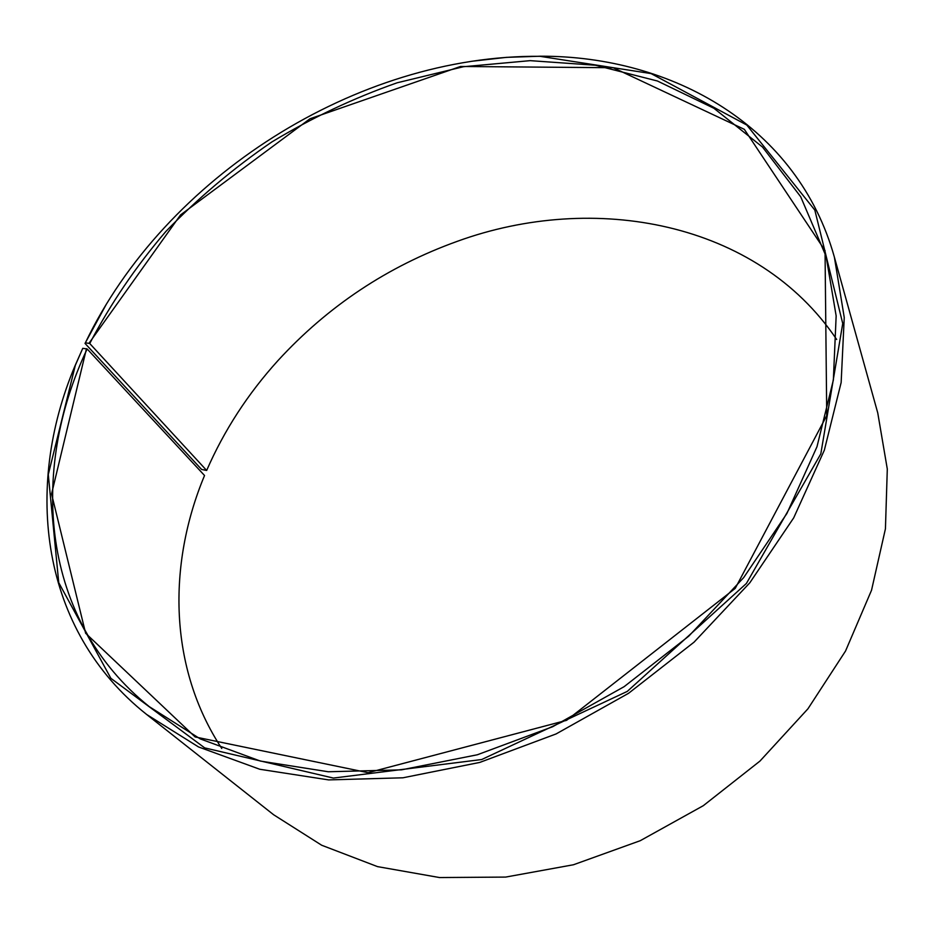 <?xml version="1.0" encoding="UTF-8"?>
<svg xmlns="http://www.w3.org/2000/svg" width="934" height="934" viewBox="0 0 934 934"><rect width="100%" height="100%" fill="white"/><g stroke="black" fill="none" stroke-linecap="round" stroke-linejoin="round"><path stroke-width="1.4" d="M206.659 470.456L201.604 469.452L85.017 343.408L85.379 342.801L89.734 343.514L206.659 470.456C224.137 430.376 247.93 393.716 278.04 360.501C327.962 306.118 387.657 266.412 457.111 241.392C593.977 191.505 757.159 221.486 836.666 339.474M89.734 343.514C110.551 303.807 135.92 266.459 165.867 231.457C197.985 198.148 233.325 168.307 271.852 141.956C311.816 117.836 353.566 98.117 397.113 82.799L463.439 66.723L530.15 60.652L595.472 65.24L657.454 81.013L713.903 108.274L762.471 147.012L800.695 196.747L826.123 256.453L836.152 315.879L833.361 380.021L816.981 446.732L786.883 513.513L743.674 577.609L688.72 636.206L624.122 686.665L552.624 726.734L477.344 754.765L401.527 769.838L328.301 771.764L260.434 761.082L200.203 738.876L149.277 706.653C40.991 619.942 28.896 471.81 87.166 348.966L204.534 475.511C167.186 565.047 168.926 668.055 221.767 748.461M472.102 61.235L506.473 57.359L540.693 56.203C672.585 55.935 797.834 126.335 834.377 257.13L877.75 412.91L887.3 469.043L885.432 528.807L871.539 590.218L845.539 651.021L807.957 708.778L759.949 761.093L703.29 805.692L640.257 840.693L573.464 864.756L505.656 877.084L439.54 877.551L377.523 866.624L321.693 845.247L273.615 814.74L146.708 714.522C40.209 630.263 23.7 487.536 74.942 365.988L82.764 348.324L87.166 348.966M85.017 343.408L106.091 304.682M834.377 257.13L844.243 317.478L841.149 382.531L824.348 450.165L793.702 517.856L749.804 582.804L694.044 642.172L628.547 693.308L556.069 733.949L479.749 762.424L402.881 777.8L328.616 779.902L259.745 769.254L198.545 746.955L146.708 714.522M85.379 342.801C164.874 176.853 357.185 54.849 539.922 56.309L651.091 73.588L746.791 125.039L814.822 210.08L842.737 323.514L820.811 453.877L746.394 583.47L627.274 691.405L481.687 759.529L333.403 778.069L204.698 747.889L110.866 678.306L58.749 582.676L48.288 474.53L75.327 365.322L82.764 348.324M89.057 343.187L180.531 214.925L309.96 118.781L460.532 66.477L613.218 67.727L744.328 129.336L825.037 250.581L826.742 415.618L735.21 588.408L566.623 720.312L368.078 772.698L195.124 736.938L85.636 633.264L51.557 493.934L86.488 348.639M75.327 365.322L74.942 365.988M539.922 56.309L540.693 56.203"/></g></svg>
